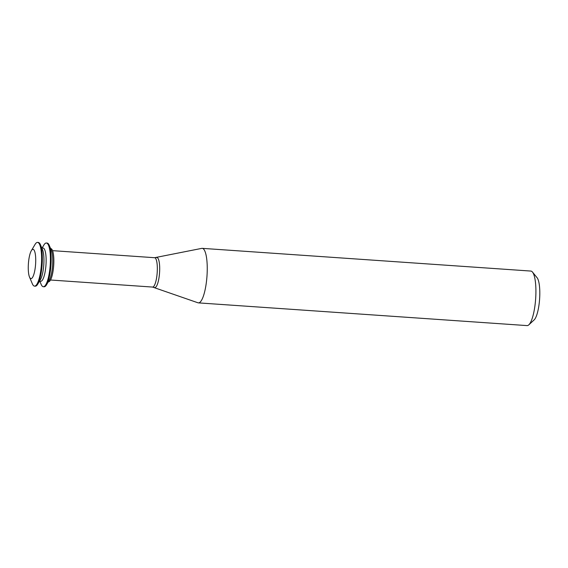 <?xml version="1.0" encoding="UTF-8"?>
<svg xmlns="http://www.w3.org/2000/svg" width="568" height="568" viewBox="0 0 568 568"><rect width="100%" height="100%" fill="white"/><g stroke="black" fill="none" stroke-linecap="round" stroke-linejoin="round"><path stroke-width="0.85" d="M32.681 249.373A14.676 3.6 94 0 1 35.344 266.882A14.676 3.6 94 0 1 29.508 277.035A14.676 3.6 94 0 1 28.4 263.729A14.676 3.6 94 0 1 31.325 250.708A14.676 3.6 94 0 1 32.681 249.373M31.325 250.708L35.038 244.446A21.911 5.375 94 0 1 37.062 242.451A21.911 5.375 94 0 1 37.545 242.401A21.911 5.375 94 0 1 41.393 264.631A21.911 5.375 94 0 1 34.52 286.116A21.911 5.375 94 0 1 32.319 283.744L29.508 277.035M37.545 242.401L38.276 242.451A21.911 5.375 94 0 1 40.47 244.822A21.911 5.375 94 0 1 42.124 264.681A21.911 5.375 94 0 1 37.758 284.121A21.911 5.375 94 0 1 35.252 286.173L34.52 286.116M40.47 244.822L42.522 249.707A16.649 4.082 94 0 1 43.779 264.794A16.649 4.082 94 0 1 40.456 279.57L37.758 284.121M41.791 247.968L43.054 248.053A16.649 4.082 94 0 1 45.98 264.951A16.649 4.082 94 0 1 40.754 281.281L39.497 281.188M42.11 247.989L43.85 245.056A21.911 5.375 94 0 1 45.873 243.061A21.911 5.375 94 0 1 46.356 243.012A21.911 5.375 94 0 1 50.204 265.242A21.911 5.375 94 0 1 43.331 286.726A21.911 5.375 94 0 1 41.137 284.355L39.817 281.21M46.356 243.012L47.087 243.061A21.911 5.375 94 0 1 49.288 245.433A21.911 5.375 94 0 1 50.942 265.291A21.911 5.375 94 0 1 46.569 284.731A21.911 5.375 94 0 1 44.063 286.776L43.331 286.726M49.288 245.433L51.333 250.318A16.649 4.082 94 0 1 52.59 265.405A16.649 4.082 94 0 1 49.267 280.18L46.569 284.731M50.602 248.578L50.765 248.585A16.649 4.082 94 0 1 53.69 265.483A16.649 4.082 94 0 1 48.465 281.813L48.308 281.799M201.583 248.415A27.335 6.702 94 0 1 201.725 248.379A27.335 6.702 94 0 1 202.18 248.344A27.335 6.702 94 0 1 206.986 276.076A27.335 6.702 94 0 1 198.409 302.879A27.335 6.702 94 0 1 197.962 302.787L152.579 287.067A14.711 3.607 94 0 0 157.194 272.633A14.711 3.607 94 0 0 154.602 257.709L52.54 250.651M202.18 248.344L530.846 271.064A27.335 6.702 94 0 1 532.479 272.072A27.335 6.702 94 0 1 535.652 298.796A27.335 6.702 94 0 1 528.829 324.832A27.335 6.702 94 0 1 527.076 325.599L198.409 302.879M532.479 272.072L537.058 277.688A21.868 5.361 94 0 1 539.6 299.066A21.868 5.361 94 0 1 534.147 319.898L528.829 324.832M156.576 257.588A15.024 3.685 94 0 1 156.654 257.574A15.024 3.685 94 0 1 159.551 272.796A15.024 3.685 94 0 1 154.588 287.479M50.509 280.01L152.579 287.067M201.725 248.379L154.602 257.709"/></g></svg>
